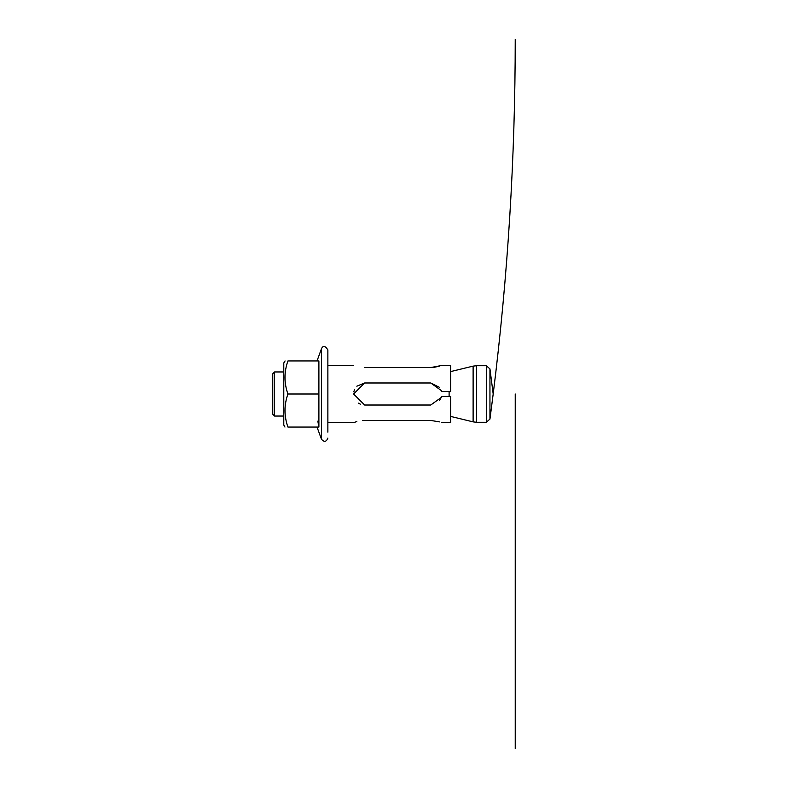 <?xml version="1.0" encoding="UTF-8"?>
<svg xmlns="http://www.w3.org/2000/svg" width="788" height="788" viewBox="0 0 788 788"><rect width="100%" height="100%" fill="white"/><g stroke="black" fill="none" stroke-linecap="round" stroke-linejoin="round"><path stroke-width="1.18" d="M283.788 371.956L274.598 371.956L274.598 416.044L283.788 416.044M449.111 396.433L449.111 391.567M274.598 416.044L272.766 414.202L272.766 373.798L274.598 371.956M439.615 421.895L430.74 420.447L364.617 420.447C350.394 422.87 350.394 422.87 364.617 420.447L362.441 420.536M441.191 365.563L430.74 367.553L364.617 367.553C350.394 365.13 350.394 365.13 364.617 367.553C350.394 365.13 350.394 365.13 364.617 367.553M441.763 422.555L450.618 422.555L450.618 396.433L441.763 396.433L441.191 397.507L430.74 405.022L364.617 405.022L353.595 394L364.617 382.978L356.826 386.199M439.556 387.381L430.74 382.978L441.191 390.493L441.763 391.567L450.618 391.567L450.618 365.445L441.763 365.445M354.61 389.38L353.812 391.823M439.606 400.55L441.191 397.507M358.491 403.161L360.382 404.175M353.595 422.654L327.877 422.654L327.877 365.346L353.595 365.346M364.617 382.978L430.74 382.978M439.606 366.105L434.158 367.326M434.139 367.336L430.74 367.553M354.472 422.329L356.826 421.58M287.916 394C284.044 405.052 284.044 416.074 287.916 427.066C284.035 427.066 284.035 427.066 287.916 427.066C284.035 427.066 284.035 427.066 287.916 427.066L318.894 427.066L318.894 360.934L287.916 360.934C284.035 360.934 284.035 360.934 287.916 360.934C284.035 371.985 284.035 383.007 287.916 394L318.894 394M285.315 416.044L285.768 418.901M317.83 421.137L318.825 426.722M284.961 427.066L283.788 425.018L283.788 362.982L285.089 360.934M317.032 360.934L321.455 348.779C323.011 345.351 325.149 345.725 327.867 349.911L327.867 432.179M473.115 394L473.115 366.125L476.582 365.711L476.582 422.289L473.115 421.875L473.115 394M476.582 422.289L486.304 422.289L486.304 365.711L476.582 365.711M489.949 394L489.949 368.902L493.19 394L489.949 419.098L489.949 394L489.949 419.098L486.304 422.289M321.455 348.779L321.455 439.221C324.213 442.334 326.35 441.96 327.867 438.089M450.618 416.409L473.115 421.875M450.618 371.591L473.115 366.125M486.304 365.711L489.949 368.902M515.234 394L515.234 748.57M515.234 39.4C515.224 158.053 507.886 276.253 493.19 394M317.032 427.066L321.455 439.221"/></g></svg>
